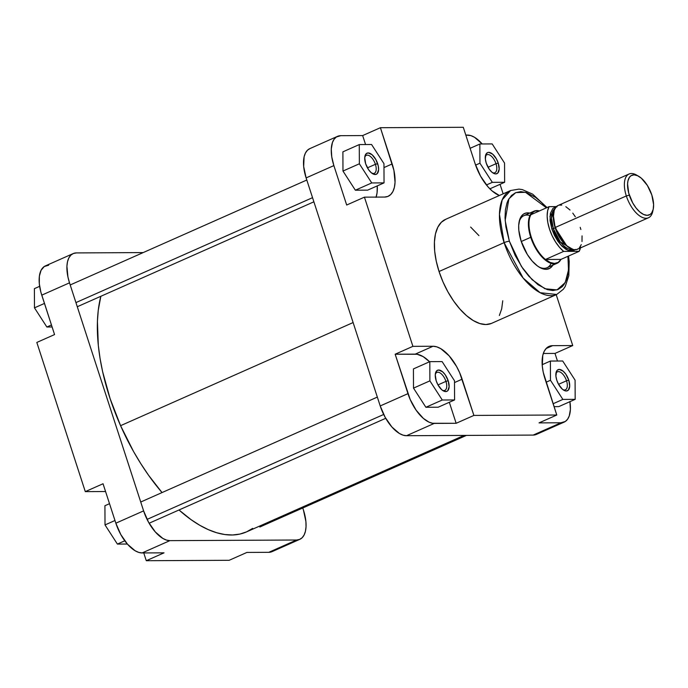 <?xml version="1.0" encoding="UTF-8"?>
<svg xmlns="http://www.w3.org/2000/svg" width="688" height="688" viewBox="0 0 688 688"><rect width="100%" height="100%" fill="white"/><g stroke="black" fill="none" stroke-linecap="round" stroke-linejoin="round"><path stroke-width="1.03" d="M271.855 551.733L268.81 552.318L246.906 552.43L268.81 552.318A31.906 15.523 66.1 0 0 272.052 551.647L299.805 539.34A31.906 15.523 -113.9 0 1 296.562 540.011L268.81 552.318L296.562 540.011L169.884 540.639A31.906 15.523 -113.9 0 1 143.611 510.883L115.851 523.19L103.045 483.759L85.295 491.628L105.565 491.533A35.329 17.191 66.1 0 0 105.427 491.533L85.295 491.628L36.825 342.443L85.295 491.628L103.045 483.759L115.851 523.19A31.906 15.523 66.1 0 0 142.124 552.946L138.709 552.387L135.046 550.71L127.564 544.268L120.83 534.602L115.851 523.19L143.611 510.883L69.514 282.837A31.906 15.523 -113.9 0 1 73.152 253.588A31.906 15.523 -113.9 0 1 76.394 252.917L143.181 252.582L76.394 252.917L73.349 253.502L70.787 255.214L68.817 257.991L67.51 261.707L66.917 266.239L67.94 277.015L69.514 282.837L143.611 510.883L148.582 522.295L155.325 531.953L162.798 538.394L166.462 540.08L169.884 540.639L142.124 552.946L169.884 540.639L296.562 540.011L299.615 539.426L302.17 537.706L304.139 534.937L305.446 531.213L306.04 526.681L305.893 521.521L303.451 510.092A31.906 15.523 -113.9 0 1 299.805 539.34M164.028 552.842L142.124 552.946L164.028 552.842L146.286 560.711L229.164 560.299L246.906 552.43L229.164 560.299L146.286 560.711L143.758 552.937L146.286 560.711L164.028 552.842M73.152 253.588L45.399 265.895A31.906 15.523 66.1 0 0 41.762 295.143L54.567 334.574L36.825 342.443L54.567 334.574L40.884 292.219L39.311 283.714L39.371 276.198L41.065 270.298L44.247 266.531L48.642 265.224M41.762 295.143L69.514 282.837L41.762 295.143M302.763 507.976L303.451 510.092L302.763 507.976M52.107 326.981L46.861 327.006L34.477 307.854L34.4 288.65L39.637 286.328L34.4 288.65L34.477 307.854L44.453 303.434L34.477 307.854L46.861 327.006L51.454 324.977L46.861 327.006L52.107 326.981M127.357 544.036L117.399 544.079L105.015 524.927L104.929 505.714L109.521 503.685L104.929 505.714L105.015 524.927L114.982 520.506L105.015 524.927L117.399 544.079L124.786 540.802L117.399 544.079L127.357 544.036M120.581 425.674L353.116 322.552L120.581 425.674L110.132 398.696L102.615 371.632L100.052 358.388L98.324 345.514L97.421 321.365L98.255 310.314L100.844 296.287A148.135 72.085 66.1 0 0 120.581 425.674A148.135 72.085 66.1 0 0 162.041 492.565L148.574 475.27L140.851 463.729L133.558 451.534L120.581 425.674M252.694 528.367L246.528 531.884L239.777 534.094L232.518 534.98L224.813 534.533L216.737 532.753L208.369 529.665L199.795 525.288L191.092 519.672L179 509.98A148.135 72.085 66.1 0 0 246.536 531.884L464.03 435.427M371.89 173.23A9.83 4.782 66.1 0 0 375.399 164.303L377.652 163.692A11.541 5.616 -113.9 0 1 372.69 173.754A11.541 5.616 -113.9 0 1 365.663 163.753L364.726 157.758L366.128 153.768L368.157 152.934L372.079 154.74L375.854 159.573L378.228 165.799L378.589 169.695L377.196 173.686L375.166 174.52L371.245 172.714L368.622 169.747L365.663 163.753A11.541 5.616 -113.9 0 1 364.915 156.236A11.541 5.616 -113.9 0 1 370.66 153.716A11.541 5.616 -113.9 0 1 377.652 163.692L375.399 164.303A9.83 4.782 -113.9 0 1 374.281 173.316A9.83 4.782 -113.9 0 1 371.89 173.23M492.479 172.636A9.83 4.782 66.1 0 0 495.988 163.71L498.241 163.099A11.541 5.616 -113.9 0 1 493.279 173.161A11.541 5.616 -113.9 0 1 486.253 163.159L485.367 159.031L486.003 154.172L487.637 152.555L488.747 152.34L492.668 154.146L496.444 158.971L498.241 163.099L499.178 169.102L497.785 173.084L495.756 173.918L494.517 173.72L491.834 172.12L489.211 169.153L486.253 163.159A11.541 5.616 -113.9 0 1 485.504 155.643A11.541 5.616 -113.9 0 1 491.249 153.123A11.541 5.616 -113.9 0 1 498.241 163.099L495.988 163.71A9.83 4.782 -113.9 0 1 494.87 172.722A9.83 4.782 -113.9 0 1 492.479 172.636M563.008 389.709A9.83 4.782 66.1 0 0 566.525 380.782L568.778 380.172A11.541 5.616 -113.9 0 1 563.807 390.234A11.541 5.616 -113.9 0 1 556.79 380.232L555.904 376.104L556.532 371.245L557.246 370.247L559.275 369.413L563.197 371.219L565.82 374.186L568.778 380.172L569.716 386.174L568.314 390.156L566.284 390.99L565.046 390.793L562.363 389.193L558.587 384.36L556.79 380.232A11.541 5.616 -113.9 0 1 556.033 372.715A11.541 5.616 -113.9 0 1 561.786 370.196A11.541 5.616 -113.9 0 1 568.778 380.172L566.525 380.782A9.83 4.782 -113.9 0 1 565.398 389.795A9.83 4.782 -113.9 0 1 563.008 389.709M442.418 390.302A9.83 4.782 66.1 0 0 445.936 381.376L448.189 380.765A11.541 5.616 -113.9 0 1 443.218 390.827A11.541 5.616 -113.9 0 1 436.201 380.825L435.263 374.831L436.656 370.841L438.686 370.006L442.608 371.812L445.231 374.779L448.189 380.765L449.126 386.768L447.725 390.758L446.796 391.377L444.465 391.386L441.773 389.786L437.998 384.953L436.201 380.825A11.541 5.616 -113.9 0 1 435.452 373.309A11.541 5.616 -113.9 0 1 441.197 370.789A11.541 5.616 -113.9 0 1 448.189 380.765L445.936 381.376A9.83 4.782 -113.9 0 1 444.809 390.388A9.83 4.782 -113.9 0 1 442.418 390.302M557.091 263.272A28.492 13.863 -113.9 0 1 530.74 237.3A28.492 13.863 66.1 0 0 545.756 260.425A28.492 13.863 66.1 0 0 560.557 260.081A28.492 13.863 66.1 0 0 560.677 259.875A28.492 13.863 -113.9 0 1 557.091 263.272L547.02 267.735A28.492 13.863 -113.9 0 1 538.747 266.867A28.492 13.863 66.1 0 0 551.105 263.358M552.842 265.155A30.195 14.697 -113.9 0 1 539.521 267.331A30.195 14.697 -113.9 0 1 521.151 241.17L527.326 254.474L532.228 261.113L537.534 266.032L541.06 268.139L546.014 269.335L550.168 268.096L553.178 264.527M509.369 241.23L505.164 220.444L508.896 198.806L515.768 192.606L525.52 192.296L546.435 207.828L541.843 202.779L535.617 197.422L526.44 192.571L520.773 191.642L515.725 192.623L511.485 195.461L508.217 200.053L506.996 202.951L505.413 209.831L505.035 217.907L505.886 226.868L509.369 241.23A3.99 0.722 162 0 0 504.115 242.649A3.99 0.722 -18 0 1 509.369 241.23L515.217 255.575L522.923 268.673L528.771 276.155L538.059 284.763L547.235 289.614L552.903 290.534L557.951 289.562L562.191 286.724L563.954 284.634L566.68 279.225L568.262 272.353L568.632 264.278L567.935 256.306L568.503 270.023L565.218 282.587L556.988 289.915L544.913 288.745L532.099 279.672L521.444 266.488L509.369 241.23M547.037 207.57L532.701 194.171L522.364 189.613L518.967 189.114L510.599 190.524L502.214 199.804L499.445 214.338L504.115 242.649A56.863 27.666 -113.9 0 1 510.599 190.524L445.532 219.377A56.863 27.666 66.1 0 0 439.047 271.502L504.115 242.649L439.047 271.502A56.863 27.666 66.1 0 0 491.636 323.334L556.704 294.481A56.863 27.666 -113.9 0 1 504.115 242.649L523.147 278.055L540.132 292.71L556.704 294.481L563.352 289.252L565.261 286.414L568.821 275.716L569.191 261.44L568.529 256.039M488.024 167.244L495.988 163.71L488.024 167.244M558.561 384.317L566.525 380.782L558.561 384.317M437.972 384.91L445.936 381.376L437.972 384.91M367.444 167.838L375.399 164.303L367.444 167.838M337.516 136.353A31.906 15.523 -113.9 0 1 340.758 135.682L362.653 135.57L380.404 127.701L463.282 127.289L380.404 127.701L392.177 163.933L383.981 167.571L392.177 163.933A35.329 17.191 -113.9 0 1 388.144 196.312A35.329 17.191 -113.9 0 1 384.558 197.06L364.434 197.155L412.903 346.348L395.161 354.217L412.903 346.348L433.036 346.253L412.903 346.348L364.434 197.155L384.558 197.06L387.929 196.407L390.767 194.506L392.943 191.445L394.387 187.317L395.05 182.303L393.914 170.383L380.404 127.701L362.653 135.57L365.569 144.54L362.653 135.57L340.758 135.682L336.363 136.989L334.084 139.243L332.442 142.502L331.281 149.012L331.771 156.933L333.869 165.602A31.906 15.523 -113.9 0 1 337.516 136.353L309.755 148.66A31.906 15.523 66.1 0 0 306.117 177.908L380.215 405.954L407.967 393.648L395.161 354.217L415.285 354.122L433.036 346.253A35.329 17.191 -113.9 0 1 462.121 379.191L473.894 415.423L556.773 415.019L539.022 422.888L560.926 422.776L539.022 422.888L556.773 415.019L544.999 378.787A35.329 17.191 -113.9 0 1 549.024 346.399A35.329 17.191 -113.9 0 1 552.61 345.66L572.743 345.557L554.992 353.426L557.461 361.019L554.992 353.426L572.743 345.557L556.214 294.696L572.743 345.557L552.61 345.66L549.239 346.313L546.41 348.205L544.225 351.276L542.78 355.395L542.282 366.136L543.253 372.337L556.773 415.019L473.894 415.423L459.67 372.75L456.617 366.558L449.152 355.859L440.87 348.73L436.82 346.864L433.036 346.253L415.285 354.122A35.329 17.191 66.1 0 1 429.561 361.759L423.129 356.599L417.134 354.268L395.161 354.217L410.177 399.47L416.154 410.211L423.395 418.424L429.011 422.14L432.571 423.266L456.144 423.292L449.316 402.282L456.144 423.292L434.24 423.404A31.906 15.523 -113.9 0 1 407.967 393.648L380.215 405.954A31.906 15.523 66.1 0 0 406.488 435.71L434.24 423.404L406.488 435.71L533.174 435.083A31.906 15.523 66.1 0 0 536.408 434.412L564.169 422.105A31.906 15.523 -113.9 0 1 560.926 422.776L565.321 421.469L567.591 419.216L569.243 415.956L570.404 409.446L569.905 401.525M438.196 407.21L425.889 407.27L413.505 388.127L413.428 368.914L429.811 361.647L429.888 380.86L442.272 400.012L454.579 399.952L454.493 380.739L442.109 361.587L429.811 361.647L413.428 368.914L413.505 388.127L429.888 380.86L413.505 388.127L425.889 407.27L442.272 400.012L454.579 399.952L438.196 407.21L425.889 407.27L442.272 400.012L429.888 380.86L429.811 361.647L442.109 361.587L454.493 380.739L454.579 399.952L438.196 407.21M554.992 353.426L543.314 353.486L554.992 353.426M558.785 406.617L554.046 406.642L558.785 406.617L575.168 399.35L575.082 380.146L562.698 360.994L550.391 361.054L550.477 380.266L562.861 399.418L575.168 399.35L575.082 380.146L562.698 360.994L550.391 361.054L542.17 364.7L550.391 361.054L550.477 380.266L546.109 382.201L550.477 380.266L562.861 399.418L553.109 403.744L562.861 399.418L575.168 399.35L558.785 406.617M503.143 193.835L500.047 184.315L503.143 193.835M482.202 143.964L474.522 137.29L470.859 135.613L465.802 135.063L467.436 135.054A31.906 15.523 -113.9 0 1 482.202 143.964M376.018 197.37L377.076 192.778L377.256 185.889A35.329 17.191 66.1 0 1 376.112 197.103M333.869 165.602L346.683 205.024L333.869 165.602L306.117 177.908L333.869 165.602M367.667 190.137L355.361 190.206L342.977 171.054L342.899 151.842L359.274 144.575L359.36 163.787L371.744 182.939L384.042 182.879L383.964 163.667L371.58 144.514L359.274 144.575L342.899 151.842L342.977 171.054L359.36 163.787L342.977 171.054L355.361 190.206L371.744 182.939L384.042 182.879L367.667 190.137L355.361 190.206L371.744 182.939L359.36 163.787L359.274 144.575L371.58 144.514L383.964 163.667L384.042 182.879L367.667 190.137M364.769 157.174A9.83 4.782 -113.9 0 1 366.308 155.35A9.83 4.782 -113.9 0 1 375.399 164.303A9.83 4.782 66.1 0 0 369.817 156.038A9.83 4.782 66.1 0 0 364.769 157.174M435.306 374.246A9.83 4.782 -113.9 0 1 436.846 372.423A9.83 4.782 -113.9 0 1 445.936 381.376A9.83 4.782 66.1 0 0 440.346 373.102A9.83 4.782 66.1 0 0 435.306 374.246M555.887 373.653A9.83 4.782 -113.9 0 1 557.435 371.821A9.83 4.782 -113.9 0 1 566.525 380.782A9.83 4.782 66.1 0 0 560.935 372.509A9.83 4.782 66.1 0 0 555.887 373.653M309.953 148.574L307.39 150.294L305.42 153.063L304.113 156.787L303.666 166.479L306.117 177.908L380.215 405.954L385.185 417.367L391.928 427.033L399.401 433.474L403.065 435.151L406.488 435.71L533.174 435.083L560.926 422.776L533.174 435.083L536.219 434.498M569.931 401.672A31.906 15.523 -113.9 0 1 564.169 422.105M485.358 156.58A9.83 4.782 -113.9 0 1 486.898 154.748A9.83 4.782 -113.9 0 1 495.988 163.71A9.83 4.782 66.1 0 0 490.398 155.436A9.83 4.782 66.1 0 0 485.358 156.58M529.743 213.074L526.165 212.996L523.499 214.088L521.349 216.221L519.793 219.309L518.692 225.466L518.829 230.36L521.151 241.17A30.195 14.697 -113.9 0 1 519.191 221.484A30.195 14.697 -113.9 0 1 529.743 213.074M529.906 215.568A28.492 13.863 66.1 0 0 519.019 222.37A28.492 13.863 -113.9 0 1 523.921 215.654L533.991 211.19A28.492 13.863 -113.9 0 1 538.919 210.812A28.492 13.863 66.1 0 0 538.687 210.769A28.492 13.863 66.1 0 0 530.74 237.3L521.263 241.505L530.74 237.3A28.492 13.863 -113.9 0 1 533.991 211.19M463.282 127.289L475.055 163.52L480.559 176.162L488.016 186.861L492.135 190.954L499.368 195.504A35.329 17.191 -113.9 0 1 475.055 163.52L463.282 127.289M445.876 219.231L441.318 222.284L437.809 227.229L435.478 233.86L434.429 241.935L434.678 251.146L436.244 261.13L439.047 271.502L442.986 281.874L447.905 291.841L453.624 301.026L459.911 309.067L466.541 315.654L473.241 320.539L479.768 323.541L485.866 324.538L491.292 323.48M499.359 315.491L501.69 308.86L502.747 300.776M478.925 235.606L470.635 227.066M364.434 197.155L346.683 205.024L364.434 197.155M473.894 415.423L456.144 423.292L473.894 415.423M552.61 345.66L546.066 348.558L552.61 345.66M462.121 379.191L454.501 382.571L462.121 379.191M492.333 182.346L504.631 182.286L504.553 163.073L492.169 143.921L479.863 143.981L479.949 163.194L492.333 182.346L504.631 182.286L489.865 188.83L504.631 182.286L504.553 163.073L492.169 143.921L479.863 143.981L470.11 148.307L479.863 143.981L479.949 163.194L475.597 165.12L479.949 163.194L492.333 182.346L486.425 184.96L492.333 182.346M575.478 249.391L573.577 250.664L570.085 251L566.078 249.434L561.898 246.115L557.916 241.316L554.468 235.459L551.853 229.044L553.358 228.64A22.506 10.948 66.1 0 1 554.941 208.576L551.501 218.148L553.358 228.64L555.173 227.831L566.878 245.977A22.506 10.948 -113.9 0 1 555.173 227.831L553.384 215.542A22.506 10.948 -113.9 0 0 555.173 227.831L551.853 229.044L549.961 216.273L556.093 206.933M629.056 174.021L558.08 205.497A23.934 11.644 66.1 0 0 555.345 227.436L626.329 195.951A23.934 11.644 66.1 0 0 640.829 216.651A23.934 11.644 66.1 0 0 652.749 211.431L653.23 209.143A21.655 10.535 -113.9 0 1 642.454 213.873A21.655 10.535 -113.9 0 1 629.331 195.143L626.329 195.951L555.345 227.436A23.934 11.644 66.1 0 0 577.481 249.245L648.457 217.769A23.934 11.644 -113.9 0 1 626.329 195.951A23.934 11.644 -113.9 0 1 629.056 174.021A23.934 11.644 -113.9 0 1 637.673 175.75M638.653 176.266L636.632 175.096A23.934 11.644 66.1 0 0 626.329 195.951L629.331 195.143A21.655 10.535 -113.9 0 1 638.653 176.266A21.655 10.535 -113.9 0 1 651.828 195.031L647.399 185.493L641.362 178.218L637.552 175.698L634.001 174.838L631.016 175.724L629.477 177.255L627.972 180.806L627.568 183.885L628.737 193.156L632.702 202.883L636.056 207.974L639.797 211.956L643.607 214.475L647.159 215.335L650.143 214.441L651.682 212.919L653.187 209.367L653.6 204.585L651.828 195.031A21.655 10.535 -113.9 0 1 653.23 209.143M580.474 247.912A28.199 13.726 -113.9 0 1 579.167 251.326L560.961 259.393A28.199 13.726 -113.9 0 1 560.797 259.677A28.199 13.726 -113.9 0 1 545.455 259.471A28.199 13.726 -113.9 0 1 531.282 237.128A28.199 13.726 66.1 0 0 545.455 259.471L563.653 251.404A28.199 13.726 -113.9 0 1 549.11 206.641L530.912 214.716A28.199 13.726 66.1 0 0 531.282 237.128A28.199 13.726 -113.9 0 1 530.912 214.716A28.199 13.726 -113.9 0 1 539.143 210.855A28.199 13.726 -113.9 0 1 539.469 210.924L535.419 210.949L533.664 211.723L530.912 214.716L549.11 206.641L547.614 210.872L547.166 216.256L547.803 222.448L549.488 229.061L552.103 235.666L555.483 241.841L559.421 247.207L563.653 251.404L579.167 251.326L580.663 247.095M553.358 228.64A22.506 10.948 66.1 0 0 573.087 249.503L560.342 241.97L553.358 228.64M652.955 210.218A23.934 11.644 -113.9 0 1 648.457 217.769M580.208 227.307L580.861 229.5M582.048 235.881L581.996 241.522M581.283 244.627L579.253 248.024M578.341 248.764L576.234 249.632L573.792 249.649L568.331 247.138L562.784 241.617L557.994 233.929L554.691 225.243L553.384 216.875L554.27 210.107L556.3 206.718L558.217 205.437M559.327 205.11L561.761 205.093M565.82 206.675L570.042 210.029M572.777 213.125L575.314 216.772M556.42 206.606L549.11 206.641L556.42 206.606M575.082 249.753L568.262 250.501L560.582 244.722L551.853 229.044L550.039 220.581L550.374 213.392L552.799 208.576L554.691 207.312L556.953 206.873M560.961 259.393L545.455 259.471L563.653 251.404L579.167 251.326L560.961 259.393L545.455 259.471L550.142 262.429L554.511 263.435L558.209 262.395L560.961 259.393M147.069 519.397L383.672 414.477L147.069 519.397M75.938 302.591L312.541 197.671L75.938 302.591M538.687 210.769L539.143 210.855M466.387 435.418L259.815 527.025M377.334 397.096L140.73 502.016M385.719 418.304L149.115 523.233M306.805 180.024L70.202 284.952M313.883 201.816L77.28 306.736"/></g></svg>
